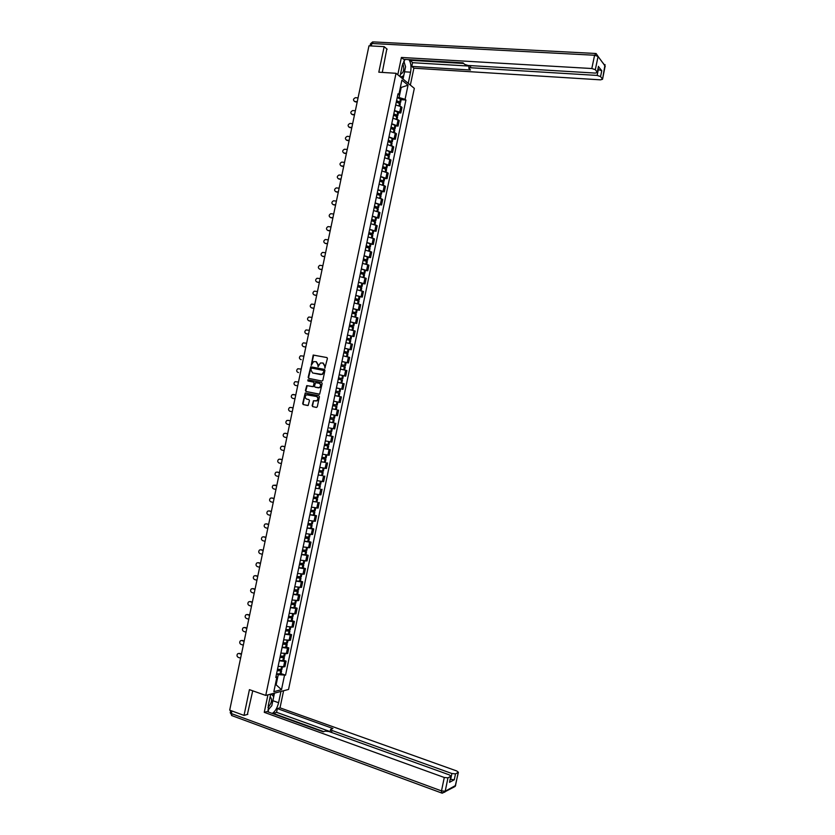 <?xml version="1.0" encoding="UTF-8"?>
<svg xmlns="http://www.w3.org/2000/svg" width="835" height="835" viewBox="0 0 835 835"><rect width="100%" height="100%" fill="white"/><g stroke="black" fill="none" stroke-linecap="round" stroke-linejoin="round"><path stroke-width="1.25" d="M324.888 368.037L327.414 358.539L326.85 357.547L313.188 355.042L311.225 365.323L313.605 361.639L316.11 361.659L317.885 364.822L318.031 366.68L320.41 362.995L322.947 363.006L324.731 366.179L324.888 368.037M312.133 405.622L312.687 406.624L316.402 407.438L317.31 406.749L319.408 396.74L318.855 395.738L305.203 393.014L302.677 403.576L303.23 404.578L308.157 405.466L309.472 400.591L308.919 399.589L306.716 399.109C304.827 397.951 304.723 396.521 306.403 394.798L316.34 396.437C318.239 397.585 318.354 399.026 316.695 400.758L313.459 400.737L312.133 405.622L313.125 406.708L316.548 407.449M265.749 695.419L249.425 689.647L244.029 715.407L229.698 710.147L368.966 45.831L384.163 46.645L378.808 72.186L396.03 73.303L265.749 695.419L288.545 689.449L414.327 88.364L396.03 73.303M321.924 381.063L322.842 380.374L324.94 370.364L324.377 369.373L310.714 366.805L308.167 377.378L308.72 378.37L321.924 381.063M322.174 383.547L319.648 394.172L305.975 391.469L305.422 390.477L306.758 385.603L312.551 386.636L313.459 385.947L314.054 383.119L313.501 382.117L307.948 380.979L307.875 379.841L321.611 382.555L322.174 383.547M244.029 715.407L247.807 714.332M387.158 49.213L384.163 46.645M394.496 110.564L399.694 112.13L400.863 106.556L395.665 104.98M400.863 106.556L401.979 107.412L400.821 112.975L398.431 112.777M399.694 112.13L400.821 112.975M395.675 125.897L398.065 126.106L399.234 120.553L392.899 118.163M391.74 123.747L398.065 126.106M392.93 139.027L395.32 139.247L396.479 133.694L390.143 131.356M388.974 136.93L395.32 139.247M390.185 152.158L392.565 152.387L393.723 146.835L387.377 144.538M386.208 150.123L392.565 152.387M387.43 165.288L389.809 165.539L390.978 159.976L384.622 157.732M383.453 163.316L389.809 165.539M384.685 178.419L387.064 178.68L388.223 173.116L381.856 170.924M380.687 176.509L387.064 178.68M381.939 191.549L384.309 191.831L385.478 186.268L379.09 184.128M377.921 189.712L384.309 191.831M379.184 204.69L381.553 204.982L382.722 199.419L376.334 197.321M375.166 202.905L381.553 204.982M376.439 217.831L378.808 218.133L379.967 212.57L373.569 210.524M372.4 216.108L378.808 218.133M373.683 230.971L376.053 231.285L377.211 225.721L370.803 223.728M369.634 229.312L376.053 231.285M370.928 244.112L373.297 244.446L374.456 238.883L368.037 236.931M366.868 242.515L373.297 244.446M368.183 257.263L370.542 257.608L371.711 252.034L365.271 250.135M364.102 255.729L370.542 257.608M365.427 270.404L367.786 270.77L368.955 265.196L362.505 263.349M361.336 268.943L367.786 270.77M362.672 283.556L365.031 283.931L366.2 278.358L359.739 276.562M358.57 282.157L365.031 283.931M359.916 296.717L362.275 297.103L363.444 291.53L356.973 289.776M355.804 295.371L362.275 297.103M357.171 309.868L359.52 310.265L360.678 304.692L354.207 302.99M353.038 308.585L359.52 310.265M354.416 323.03L356.754 323.437L357.923 317.864L351.441 316.214M350.262 321.809L356.754 323.437M347.485 335.106L353.998 336.609L355.167 331.036L348.665 329.439M347.496 335.033L353.998 336.609M344.719 348.32L351.243 349.792L352.412 344.218L346.358 342.747M344.73 348.258L351.243 349.792M341.943 361.545L348.487 362.974L349.656 357.39L344.187 356.096M341.964 361.482L348.487 362.974M343.081 375.625L345.721 376.147L346.89 370.573L340.649 369.174M339.187 374.717L345.721 376.147M342.966 389.329L336.421 387.941L342.966 389.329L344.135 383.756L337.59 382.346L341.703 383.213M340.127 396.688L334.825 395.581L341.369 396.938L340.127 396.688L338.958 402.272L340.2 402.522L341.369 396.938M333.645 401.176L338.958 402.272M335.701 409.494L332.048 408.816M331.631 414.577L337.444 415.705L338.613 410.131M333.499 422.792L329.272 422.051M329.397 427.938L334.678 428.898L335.847 423.314M326.516 435.233L333.092 436.507L326.506 435.296M325.326 440.901L331.923 442.091L333.092 436.507M323.75 448.468L330.326 449.7L323.73 448.541M322.748 454.188L329.157 455.284L330.326 449.7M325.243 462.339L320.953 461.786M319.784 467.391L326.401 468.487L327.57 462.903M322.487 475.533L318.187 475.031M317.008 480.636L323.636 481.68L324.805 476.096M319.721 488.715L315.411 488.287M314.231 493.892L320.87 494.884L322.039 489.3M316.966 501.908L312.634 501.543M311.465 507.148L318.104 508.087L319.273 502.503M314.2 515.101L316.507 515.706L315.212 515.706L309.858 514.788M308.689 520.403L315.338 521.301L316.507 515.706M311.445 528.294L313.741 528.92L312.447 528.941L307.082 528.054M305.913 533.659L312.572 534.504L313.741 528.92M308.679 541.487L310.985 542.134L309.67 542.176L304.305 541.31M303.136 546.925L309.806 547.718L310.985 542.134M305.913 554.691L308.219 555.348L306.904 555.421L301.529 554.576M300.36 560.181L307.04 560.932L308.219 555.348M303.147 567.894L305.443 568.562L304.128 568.666L298.753 567.842M297.573 573.447L304.274 574.156L305.443 568.562M300.381 581.097L302.677 581.776L301.351 581.911L295.976 581.108M294.797 586.723L301.508 587.37L302.677 581.776M297.625 594.301L299.911 595L298.586 595.157L293.2 594.374M292.02 599.989L298.742 600.595L299.911 595M294.859 607.515L297.145 608.224L295.809 608.402L290.423 607.65M289.244 613.266L295.976 613.819L297.145 608.224M292.093 620.718L294.379 621.449L293.033 621.658L287.637 620.916M286.468 626.542L293.21 627.043L294.379 621.449M289.327 633.932L291.613 634.673L290.256 634.913L284.86 634.193M283.681 639.819L290.434 640.268L291.613 634.673M286.562 647.156L288.837 647.908L287.48 648.169L282.084 647.48M280.904 653.095L287.668 653.502L288.837 647.908M283.785 660.37L286.071 661.132L284.704 661.435L279.297 660.756M278.118 666.382L284.902 666.737L286.071 661.132M397.262 97.382L399.088 97.518L401.124 87.79L400.403 87.216M400.299 87.738L408.044 85.17L405.069 99.344L399.088 97.518M397.721 95.169L398.89 94.47L401.885 80.129L408.044 85.17M275.32 684.658L276.208 684.439L278.253 674.638L285.549 675.139L405.925 100.023L405.069 99.344M284.495 675.39L281.499 689.679L273.849 691.672L276.876 677.206L276.072 676.152M398.89 94.47L398.013 93.781L275.8 677.467L276.876 677.206M275.425 684.168L281.499 689.679M278.253 674.638L276.521 674.043M401.176 99.657L405.925 100.023M281.019 673.595L285.549 675.139M325.097 368.037L325.159 366.283L323.166 363.058M316.329 361.712L318.323 364.926L318.239 366.669M327.038 357.61L313.626 355.157L311.434 365.312M324.523 369.425L311.152 366.909L308.606 377.472L309.054 378.432M323.709 371.095L323.312 370.396L311.716 368.078L310.818 369.79L312.593 372.953L320.525 374.56L321.997 374.33L323.448 372.316L324.137 371.199L323.354 370.406M324.137 371.199L322.425 374.424L313.031 373.057M319.231 394.256L305.975 391.469M313.501 382.117L314.492 383.213L313.459 386.657L307.196 385.686L305.861 390.561L306.414 391.563M321.705 382.576L308.626 379.894L308.313 381.052M318.114 387.795L319.377 387.586C321.078 385.853 320.974 384.413 319.064 383.265L315.526 382.701L314.492 386.156L315.045 387.158L319.815 387.68C321.506 385.947 321.402 384.507 319.492 383.359L319.064 383.265M318.542 387.889L315.045 387.158M314.263 400.727L313.459 401.437L312.572 405.706M315.473 400.988L317.123 400.842C318.782 399.109 318.667 397.669 316.778 396.531L316.34 396.437M307.656 394.6L316.778 396.531M306.027 393.024L305.203 393.723L303.115 403.66L303.669 404.651L307.812 405.559M396.51 100.962L399.506 102.173L396.719 102.141M358.058 97.883L355.439 97.685C353.111 98.874 352.892 100.148 354.76 101.494L354.343 101.39M396.281 102.027L400.299 103.843M398.138 102.58L400.602 102.381L396.562 100.68M397.209 97.591L401.217 99.417M357.192 102.006L355.272 101.849M357.265 101.682L354.76 101.494M399.986 76.559L402.355 65.234L405.058 59.431M404.777 70.557L404.558 71.81L410.57 72.196C411.488 66.79 410.945 62.604 408.931 59.65M410.57 72.196L408.231 83.354M410.35 85.097L413.889 68.199L411.78 66.393L470.491 70.015L468.769 68.209L470.387 67.729L597.119 75.421L598.34 69.576L601.774 70.725L598.549 66.769M409.912 59.713L412.563 62.688L411.78 66.393M413.889 68.199L600.511 79.847L602.546 79.262L605.145 66.059L598.079 56.436L595.313 69.691L597.359 72.468L595.324 73.083L468.049 65.464L464.615 64.358L463.028 62.834L403.597 59.337L401.405 57.458L591.817 68.522L594.583 55.246L371.836 43.493L371.314 45.956M397.784 74.753L401.405 57.458M602.442 79.043L600.563 76.569L597.119 75.421M595.313 69.691L591.817 68.522M386.835 48.931L382.294 72.415M409.787 60.277L463.686 63.46M412.563 62.688L469.207 66.09M404.798 64.379L403.879 60.976M404.558 71.81L403.034 79.075M402.449 78.594L402.971 76.1M280.946 691.432L278.587 702.726C277.314 707.903 275.206 711.472 272.262 713.434M270.676 694.125L268.275 705.596L268.379 712.036M267.931 694.845L264.267 712.338L267.033 711.545L323.228 731.846L325.274 731.136L328.886 731.512L449.303 774.87L450.952 776.206L449.522 782.322L454.282 779.765L450.305 779.295M273.003 713.706L276.573 712.318L277.356 708.591L280.017 707.829L456.745 770.966L458.394 772.281L455.503 773.868L454.282 779.765M283.587 690.743L280.017 707.829M264.267 712.338L444.283 777.489L447.977 777.844L450.952 776.206M450.649 779.42L451.881 773.513L331.933 730.448L330.629 729.383L332.925 728.485L277.356 708.591M451.881 773.513L455.503 773.868M247.379 714.457L252.734 690.816M323.782 731.648L273.076 713.341M330.159 731.606L276.573 712.318M274.475 693.134L272.888 700.711L278.587 702.726M267.972 710.324L270.164 707.569M272.586 701.943L272.888 700.711M273.17 696.066L273.744 693.321M403.754 61.206L405.58 66.737L403.67 75.818L400.57 77.039M400.487 74.169C403.743 72.791 404.526 69.211 402.825 63.45M400.957 71.925L402.032 66.779M271.198 693.989L273.703 696.62L271.782 705.773L267.941 710.032M267.962 707.61C271.824 703.028 272.544 699.417 270.123 696.766M268.557 704.249L269.642 699.062M393.755 114.124L396.75 115.303L393.619 115.23M355.355 110.773L352.694 110.564C350.408 111.775 350.199 113.049 352.067 114.374L351.66 114.28M393.525 115.199L397.543 116.973M395.132 115.668L397.846 115.522L393.807 113.852M394.454 110.763L398.472 112.558M354.489 114.886L352.568 114.719M354.562 114.583L352.067 114.374M390.989 127.296L394.005 128.444L390.78 128.329M352.652 123.674L349.948 123.444C347.704 124.676 347.506 125.949 349.364 127.254L348.988 127.171M390.77 128.381L394.798 130.114M392.095 128.757L395.101 128.663L391.051 127.024M391.698 123.945L395.727 125.688M351.796 127.765L349.875 127.588M351.859 127.473L349.364 127.254M388.233 140.457L391.25 141.595L388.024 141.449M349.948 136.575L347.203 136.335C345.001 137.587 344.824 138.85 346.661 140.134L346.316 140.061M388.004 141.564L392.043 143.244M388.995 141.825L392.346 141.804L388.285 140.207M388.933 137.128L392.972 138.829M349.093 140.645L347.172 140.468M349.145 140.374L346.661 140.134M385.478 153.63L388.505 154.736L385.279 154.569M347.245 149.465L344.458 149.225C342.287 150.488 342.131 151.761 343.957 153.024L343.644 152.951M385.248 154.746L389.298 156.385M385.833 154.893L389.601 154.955L385.53 153.389M386.177 150.31L390.227 151.97M346.389 153.536L344.479 153.337M346.442 153.275L343.957 153.024M382.722 166.802L385.749 167.887L382.534 167.689M344.542 162.376L341.703 162.115C339.584 163.399 339.438 164.662 341.254 165.904L340.972 165.852M382.482 167.929L386.542 169.536M382.566 167.95L386.845 168.106L382.764 166.572M383.411 163.493L387.471 165.111M343.686 166.426L341.776 166.217M343.738 166.175L341.254 165.904M379.967 179.974L382.994 181.028L379.789 180.809M341.828 175.277L338.958 175.006C336.881 176.31 336.745 177.573 338.561 178.805L338.3 178.742M379.727 181.122L383.797 182.677M379.737 181.049L384.09 181.247L380.008 179.765M380.656 176.676L384.716 178.252M340.983 179.316L339.073 179.097M341.035 179.076L338.561 178.805M377.201 193.156L380.238 194.179L377.044 193.939M339.125 188.178L336.213 187.906C334.177 189.221 334.052 190.484 335.858 191.695L335.618 191.643M376.961 194.304L381.042 195.828M376.992 194.158L381.334 194.409L377.243 192.958M377.89 189.869L381.971 191.403M338.279 192.207L336.38 191.977M338.332 191.987L335.858 191.695M374.445 206.328L377.493 207.341L374.289 207.059M336.421 201.089L333.468 200.807C331.464 202.133 331.359 203.396 333.155 204.585L332.946 204.544M374.195 207.498L378.286 208.98M374.247 207.268L378.589 207.56L374.487 206.151M375.134 203.062L379.215 204.554M335.576 205.097L333.676 204.857M335.618 204.899L333.155 204.585M371.679 219.511L374.738 220.492L371.544 220.19M333.718 214L330.723 213.708C328.76 215.054 328.666 216.307 330.441 217.486L330.274 217.455M371.439 220.69L375.531 222.131M371.502 220.388L375.833 220.711L371.721 219.344M372.368 216.255L376.46 217.705M332.873 217.998L330.973 217.747M332.914 217.81L330.441 217.486M368.924 232.694L371.982 233.654L368.788 233.33M331.004 226.911L327.978 226.609C326.057 227.965 325.984 229.228 327.738 230.387L327.602 230.356M368.673 233.894L372.775 235.282M368.757 233.508L373.078 233.873L368.955 232.537M369.602 229.448L373.704 230.857M330.169 230.898L328.27 230.637M330.211 230.721L327.738 230.387M366.158 245.887L369.227 246.816L366.043 246.461M328.301 239.833L325.233 239.52C323.354 240.887 323.291 242.14 325.034 243.288L324.93 243.267M365.907 247.087L370.03 248.444M366.012 246.628L370.322 247.035L366.189 245.74M366.836 242.651L370.949 244.008M327.466 243.799L325.567 243.528M327.497 243.643L325.034 243.288M363.402 259.069L366.471 259.977L363.288 259.601M325.587 252.744L322.487 252.431C320.64 253.809 320.598 255.061 322.331 256.188L322.258 256.178M363.142 260.29L367.275 261.605M363.256 259.748L367.567 260.207L363.434 258.944M364.081 255.854L368.193 257.17M324.763 256.7L322.863 256.418M324.794 256.554L322.331 256.188M360.636 272.262L363.716 273.149L360.543 272.732M322.884 265.666L319.742 265.342C317.937 266.73 317.905 267.983 319.628 269.1L319.586 269.089M360.386 273.494L364.519 274.767M360.511 272.868L364.811 273.369L360.668 272.147M361.315 269.058L365.438 270.331M322.06 269.611L320.16 269.319M322.08 269.475L319.628 269.1M357.881 285.455L360.95 286.311L357.787 285.883M320.17 278.587L316.997 278.264C315.233 279.652 315.202 280.904 316.914 282.011L319.377 282.397M357.62 286.708L361.764 287.929M357.766 285.998L362.046 286.541L357.902 285.351M358.549 282.261L362.682 283.493M319.346 282.512L317.457 282.209M355.115 298.648L358.194 299.483L355.042 299.024M317.467 291.519L314.252 291.175C312.53 292.584 312.509 293.826 314.211 294.922L314.273 294.943M354.854 299.911L359.008 301.059L358.413 303.919M355.011 299.128L359.29 299.713L355.136 298.554M355.783 295.465L359.927 296.665M316.642 295.423L314.753 295.11M316.663 295.329L314.211 294.922M352.349 311.852L355.439 312.655L352.286 312.165M314.753 304.441L311.507 304.097C309.816 305.506 309.816 306.758 311.507 307.833L311.632 307.875M352.088 313.125L356.242 314.263M352.266 312.259L356.535 312.885L352.37 311.768M353.017 308.679L357.171 309.827M313.939 308.345L312.05 308.011M313.96 308.251L311.507 307.833M349.583 325.055L352.683 325.827L349.531 325.316M312.039 317.373L308.773 317.029C307.113 318.438 307.123 319.68 308.793 320.744L308.992 320.807M349.322 326.339L353.487 327.435M349.521 325.389L353.779 326.057L349.604 324.982M350.251 321.892L354.426 322.978L353.779 326.057M311.225 321.256L309.347 320.922M311.246 321.183L308.793 320.744M346.828 338.258L349.917 339.01L346.776 338.467M309.336 330.305L306.027 329.95C304.41 331.37 304.431 332.612 306.09 333.666L306.351 333.739M346.546 339.553L350.731 340.607M346.765 338.53L351.013 339.24L346.838 338.196M308.522 334.177L306.633 333.823M308.533 334.115L306.09 333.666M344.062 351.462L347.162 352.193L344.02 351.618M306.622 343.237L303.282 342.882C301.696 344.302 301.727 345.544 303.376 346.588L303.721 346.671M343.78 352.777L347.976 353.769L347.35 356.785M344.01 351.671L348.258 352.422L344.062 351.42M305.808 347.089L303.93 346.734M348.905 349.333L348.258 352.422M305.819 347.047L303.376 346.588M341.296 364.665L345.502 365.605L341.296 364.634M303.909 356.169L300.548 355.814C298.993 357.244 299.034 358.476 300.673 359.509L301.08 359.614M341.014 365.991L345.21 366.962M300.673 359.509L301.226 359.645M345.502 365.605L346.139 362.526M340.367 369.091L342.935 369.644M340.701 382.994L337.601 382.326M338.53 377.879L341.64 378.558L338.519 377.931M301.195 369.112L297.803 368.746C296.289 370.176 296.331 371.408 297.959 372.431L298.45 372.546M338.248 379.215L342.454 380.134L341.807 383.223M338.509 377.952L342.736 378.787L338.53 377.858M339.177 374.769L343.383 375.698L342.736 378.787M297.959 372.431L298.512 372.556M335.764 391.093L339.981 391.97L335.764 391.083M298.481 382.054L295.068 381.678C293.576 383.119 293.638 384.34 295.246 385.352L297.688 385.864M338.927 393.17L339.699 393.327L339.052 396.416L338.279 396.26L338.927 393.17L335.482 392.44M336.411 387.993L340.628 388.891L339.981 391.97M334.825 395.539L338.279 396.26M335.367 406.196L332.706 405.653L335.367 406.196M336.296 401.76L333.645 401.207L336.296 401.76M295.778 394.986L292.333 394.621C290.872 396.051 290.935 397.283 292.542 398.285L294.974 398.806M332.059 408.764L336.286 409.599L336.933 406.52M337.862 402.073L337.215 405.163L332.988 404.317M334.511 401.364L336.703 401.823M332.727 405.601L335.847 406.269L332.716 405.612M293.336 394.475L295.767 394.997M329.94 418.899L334.167 419.713L329.94 418.878M291.06 407.48L289.588 407.553C288.158 408.993 288.242 410.215 289.829 411.217L292.26 411.759M329.293 421.999L333.52 422.792L334.167 419.713M335.096 415.287L334.459 418.356L330.222 417.542M330.869 414.452L334.136 415.099M291.185 407.501L293.064 407.908M290.632 407.407L293.054 407.939M327.205 431.945L331.411 432.906L327.216 431.904M288.284 420.391L286.854 420.496C285.455 421.936 285.539 423.157 287.115 424.149L289.547 424.702M330.764 435.995L331.411 432.906M332.33 428.522L331.693 431.549L327.456 430.776M288.482 420.423L290.35 420.84M287.918 420.339L290.34 420.882M324.45 445.118L327.55 445.869L324.408 445.316M285.497 433.313L284.119 433.438C282.741 434.889 282.835 436.1 284.401 437.091L286.822 437.655M324.397 445.368L328.646 446.099L324.46 445.055M327.998 449.188L328.646 446.099M329.554 441.757L328.927 444.752L324.679 444.011M325.326 440.911L325.89 441.026M285.768 433.344L287.637 433.783M285.205 433.271L287.626 433.835M321.694 458.29L324.784 459.073L321.642 458.54M282.71 446.234L281.374 446.391C280.038 447.831 280.142 449.042 281.687 450.023L284.109 450.608M321.621 458.603L325.88 459.302L321.705 458.217M320.974 461.703L325.233 462.392L325.88 459.302M326.788 455.002L326.161 457.945L321.913 457.246M283.065 446.276L284.923 446.715M282.491 446.214L284.912 446.788M318.928 471.462L322.028 472.276L318.866 471.765M279.923 459.166L278.639 459.333C277.324 460.784 277.439 461.995 278.973 462.966L281.395 463.561M318.855 471.848L323.124 472.506L318.949 471.368M318.208 474.948L322.477 475.595L323.124 472.506M323.406 471.117L319.137 470.491M280.351 459.198L282.22 459.657M279.777 459.146L282.199 459.741M316.173 484.634L319.262 485.479L316.1 484.999M277.147 472.099L275.905 472.286C274.611 473.737 274.736 474.938 276.26 475.908L278.681 476.514M316.079 485.093L320.358 485.709L316.194 484.54M315.432 488.183L319.711 488.799L320.358 485.709M320.64 484.321L316.361 483.726M277.637 472.13L279.506 472.6M277.063 472.088L279.485 472.693M313.417 497.817L316.496 498.683L313.323 498.224M276.761 485.657L273.17 485.239C271.907 486.69 272.033 487.89 273.546 488.851L275.967 489.477M313.302 498.328L317.592 498.912L313.438 497.702M312.655 501.428L316.945 502.002L317.592 498.912M317.885 497.524L313.595 496.971M274.924 485.062L276.792 485.542M310.651 510.999L313.73 511.886L310.557 511.458M271.605 497.973L270.436 498.192C269.194 499.643 269.329 500.843 270.832 501.804L273.243 502.44M310.536 511.584L314.826 512.126L310.683 510.863M309.879 514.684L314.179 515.216L314.826 512.126M315.119 510.728L310.818 510.216M272.22 498.004L274.078 498.485M271.636 497.984L274.047 498.62M307.896 524.182L310.964 525.1L307.781 524.704M268.86 510.916L267.701 511.156C266.48 512.596 266.626 513.796 268.118 514.746L270.53 515.404M307.76 524.829L312.06 525.34L307.927 524.036M307.113 527.929L311.424 528.378M312.353 523.931L308.042 523.472M269.507 510.936L271.354 511.438M268.922 510.926L271.333 511.584M305.13 537.375L308.198 538.314L305.015 537.938M266.115 523.858L264.966 524.109C263.766 525.549 263.912 526.749 265.405 527.699L267.805 528.367M304.984 538.084L309.294 538.554L305.172 537.208M304.337 541.184L308.658 541.591M309.587 537.145L305.266 536.717M266.793 523.879L268.64 524.39M266.208 523.879L268.609 524.547M302.374 550.557L305.433 551.528L302.239 551.173M263.359 536.801L262.232 537.072C261.063 538.512 261.209 539.713 262.691 540.652L265.092 541.341M302.207 551.34L306.529 551.768L302.406 550.38M301.56 554.44L305.892 554.805M306.821 550.359L302.489 549.973M264.079 536.822L265.927 537.343M263.495 536.832L265.895 537.51M299.608 563.75L302.667 564.752L299.473 564.418M260.614 549.754L259.497 550.035C258.349 551.476 258.506 552.666 259.977 553.615L262.367 554.304M299.431 564.596L303.763 564.982L299.65 563.562M298.784 567.696L303.126 568.019M304.055 563.562L299.713 563.228M261.365 549.764L263.213 550.296M260.77 549.795L263.171 550.484M296.842 576.943L299.89 577.966L296.696 577.663M257.869 562.707L256.762 562.999C255.635 564.439 255.802 565.629 257.253 566.568L259.654 567.278M296.655 577.851L300.986 578.206L296.895 576.734M296.007 580.951L300.36 581.233M301.289 576.787L296.947 576.494M258.652 562.707L260.499 563.249M258.057 562.748L260.457 563.458M294.087 590.136L297.124 591.19L293.92 590.919M255.113 575.659L254.028 575.962C252.921 577.403 253.088 578.592 254.539 579.532L256.929 580.252M293.878 591.107L298.22 591.43L294.129 589.917M293.231 594.217L297.594 594.447M298.523 590.001L294.16 589.75M255.938 575.659L257.775 576.213M255.343 575.712L257.733 576.432M291.321 603.34L294.358 604.415L291.144 604.164M252.368 588.623L251.293 588.936C250.208 590.376 250.385 591.556 251.826 592.495L254.216 593.236M291.102 604.373L295.454 604.655L291.373 603.1M290.455 607.483L294.818 607.671M295.757 603.225L291.384 603.016M253.224 588.612L255.061 589.176M252.619 588.675L255.009 589.406M288.555 616.543L291.592 617.649L288.367 617.42M249.623 601.576L248.559 601.91C247.494 603.34 247.671 604.53 249.101 605.459L251.492 606.21M288.325 617.639L292.688 617.879L288.607 616.293L292.041 616.658L292.605 613.965M287.678 620.749L292.052 620.896M292.981 616.449L292.041 616.658M250.5 601.565L252.347 602.139M249.905 601.638L252.295 602.379M285.789 629.747L288.816 630.874L285.601 630.675M246.868 614.539L245.834 614.884C244.78 616.313 244.958 617.493 246.388 618.432L248.767 619.194M285.549 630.905L289.912 631.114L286.321 629.632M284.902 634.015L289.286 634.12M290.215 629.673L285.831 629.548M247.786 614.518L249.623 615.103M247.181 614.602L249.571 615.364M283.023 642.95L286.05 644.109L282.825 643.931M244.123 627.503L243.1 627.857C242.066 629.287 242.254 630.467 243.663 631.396L246.043 632.178M282.773 644.182L287.146 644.349L283.983 642.96M282.115 647.282L286.52 647.355M287.449 642.898L283.055 642.814M245.072 627.482L246.909 628.077M244.467 627.576L246.847 628.348M280.257 656.153L283.274 657.343L280.049 657.187M241.378 640.476L240.365 640.831C239.342 642.261 239.541 643.441 240.95 644.37L243.329 645.163M279.986 657.458L284.37 657.583L281.562 656.279M279.339 660.558L283.743 660.579M284.672 656.133L280.278 656.091M242.359 640.435L244.185 641.05M241.743 640.549L244.123 641.332M281.906 669.357L277.491 669.367L280.508 670.578L277.272 670.453M238.633 653.44L237.631 653.805C236.629 655.235 236.827 656.414 238.226 657.343L240.605 658.157M277.21 670.735L281.604 670.818L279.099 669.576M276.562 673.835L280.977 673.814M239.635 653.398L241.472 654.024M239.029 653.523L241.409 654.327M286.311 653.784L287.48 648.169M289.087 640.528L290.256 634.913M291.853 627.262L293.033 621.658M294.63 614.017L295.809 608.402M297.406 600.762L298.586 595.157M300.183 587.516L301.351 581.911M302.959 574.271L304.128 568.666M305.725 561.026L306.904 555.421M308.501 547.781L309.67 542.176M311.267 534.536L312.447 528.941M314.043 521.301L315.212 515.706M316.809 508.066L317.978 502.472M319.586 494.842L320.755 489.237M322.352 481.607L323.521 476.013M325.118 468.383L326.287 462.788M327.884 455.158L329.063 449.564M330.66 441.934L331.829 436.34M333.426 428.71L334.595 423.115M336.192 415.496L337.361 409.901M341.724 389.068L342.893 383.474M344.49 375.854L345.659 370.26M347.256 362.64L348.425 357.056M350.022 349.437L351.191 343.853M352.787 336.234L353.957 330.65M355.543 323.03L356.712 317.446M358.309 309.837L359.478 304.253M361.075 296.634L362.244 291.05M363.83 283.441L364.999 277.857M366.596 270.248L367.765 264.664M369.362 257.055L370.521 251.481M372.118 243.872L373.287 238.299M374.873 230.69L376.042 225.106M377.639 217.507L378.808 211.923M380.395 204.324L381.564 198.751M383.161 191.142L384.319 185.568M385.916 177.97L387.085 172.396M388.672 164.798L389.841 159.224M391.427 151.626L392.596 146.052M394.183 138.453L395.352 132.89M396.938 125.292L398.107 119.718M283.535 667.04L284.704 661.435M399.109 105.711L399.641 103.185M399.923 101.839L400.56 98.76M399.829 101.797L400.476 98.718M399.015 105.68L399.548 103.143M597.265 72.248L598.486 66.341M601.774 70.725L600.563 76.569M470.825 65.631L470.387 67.729M603.214 63.199L605.208 66.466M598.079 56.436L596.106 53.523L594.583 55.246L598.079 56.436M370.051 45.894L370.458 43.942L373.506 41.917L595.324 53.461M449.522 782.322L450.764 776.362M447.977 777.844L445.191 791.236L455.492 785.547L458.217 772.438M231.911 710.961L231.368 713.57L441.496 790.902L444.283 777.489M331.933 730.448L331.516 732.452M445.191 791.236L441.496 790.902L441.506 792.968L444.836 792.123L445.191 791.236M455.701 785.203L455.148 786.424L453.154 787.52M442.289 793.177L455.148 786.424L458.394 772.281M441.976 793.125L231.566 715.511L231.368 713.57L230.272 712.631L230.721 710.522M232.193 715.741L230.241 712.766M396.354 118.894L396.886 116.347M397.168 115L397.815 111.921M397.074 114.959L397.721 111.88M396.26 118.862L396.792 116.305M393.588 132.087L394.13 129.508M394.412 128.152L395.059 125.073M394.318 128.11L394.965 125.031M393.494 132.055L394.036 129.467M390.832 145.269L391.375 142.66M391.657 141.313L392.304 138.234M391.563 141.272L392.21 138.192M390.738 145.238L391.281 142.628M388.066 158.462L388.619 155.832M388.901 154.475L389.548 151.396M388.807 154.444L389.454 151.365M387.972 158.431L388.525 155.79M385.3 171.655L385.864 168.994M386.146 167.647L386.793 164.558M386.052 167.605L386.699 164.526M385.217 171.624L385.77 168.952M382.545 184.848L383.108 182.166M383.39 180.809L384.037 177.73M383.296 180.777L383.943 177.698M382.451 184.827L383.014 182.124M379.779 198.052L380.342 195.327M380.635 193.981L381.271 190.902M380.541 193.95L381.188 190.86M379.685 198.02L380.259 195.296M377.013 211.245L377.587 208.499M377.869 207.153L378.516 204.074M377.785 207.122L378.422 204.032M376.919 211.224L377.503 208.468M374.247 224.448L374.832 221.682M375.113 220.325L375.76 217.246M375.019 220.294L375.666 217.215M374.163 224.427L374.738 221.651M371.481 237.651L372.076 234.854M372.358 233.508L373.005 230.418M372.264 233.476L372.911 230.387M371.398 237.631L371.982 234.823M368.726 250.865L369.31 248.037M369.592 246.68L370.239 243.601M369.508 246.649L370.155 243.57M368.632 250.834L369.227 248.005M365.96 264.069L366.555 261.219M366.836 259.862L367.483 256.783M366.742 259.831L367.39 256.752M365.866 264.048L366.461 261.188M363.194 277.283L363.789 274.402M364.081 273.045L364.718 269.966M363.987 273.024L364.634 269.935M363.1 277.262L363.705 274.371M360.428 290.496L361.033 287.584M361.315 286.238L361.962 283.148M361.221 286.207L361.868 283.117M360.334 290.476L360.939 287.564M357.651 303.721L358.267 300.777M358.559 299.421L359.196 296.341M358.465 299.4L359.113 296.31M357.568 303.689L358.184 300.746M354.885 316.935L355.512 313.97M355.793 312.614L356.441 309.524M355.7 312.593L356.347 309.503M354.791 316.914L355.418 313.939M352.12 330.159L352.746 327.163M353.028 325.807L353.675 322.717M352.934 325.786L353.581 322.696M352.026 330.138L352.652 327.132M349.354 343.383L349.99 340.356M350.272 339L350.919 335.92M350.178 338.979L350.825 335.889M349.26 343.362L349.896 340.336M346.588 356.608L347.224 353.56M347.506 352.203L348.153 349.113M347.412 352.182L348.059 349.093M346.494 356.587L347.13 353.529M343.811 369.842L344.458 366.753M344.74 365.406L345.387 362.317M344.646 365.386L345.293 362.296M343.717 369.821L344.364 366.732M341.045 383.046L341.692 379.956M341.974 378.61L342.621 375.52M341.88 378.589L342.527 375.499M340.951 383.025L341.598 379.935M339.219 391.813L339.855 388.724M339.125 391.792L339.772 388.703M338.185 396.239L338.833 393.149M335.513 409.463L336.161 406.374M336.453 405.017L337.1 401.927M336.359 404.996L337.006 401.906M335.42 409.442L336.067 406.353M332.748 422.677L333.395 419.587M333.687 418.231L334.334 415.141M333.593 418.21L334.24 415.12M332.654 422.656L333.301 419.567M329.982 435.891L330.629 432.791M330.921 431.445L331.558 428.376M330.827 431.424L331.464 428.355M329.888 435.87L330.535 432.78M327.216 449.105L327.863 446.015M328.155 444.658L328.781 441.621M328.061 444.637L328.687 441.6M327.122 449.084L327.769 445.994M324.45 462.319L325.097 459.229M325.379 457.872L326.015 454.866M325.285 457.862L325.921 454.845M324.356 462.308L325.003 459.219M321.684 475.543L322.331 472.443M322.613 471.097L323.239 468.111M322.519 471.076L323.145 468.091M321.59 475.533L322.237 472.433M318.918 488.767L319.565 485.667M319.847 484.31L320.463 481.357M319.753 484.3L320.369 481.346M318.824 488.746L319.471 485.657M316.152 501.992L316.799 498.892M317.081 497.535L317.697 494.612M316.987 497.524L317.603 494.591M316.048 501.981L316.705 498.881M313.375 515.216L314.023 512.126M314.315 510.769L314.92 507.868M314.211 510.749L314.826 507.847M313.282 515.205L313.929 512.106M310.61 528.451L311.257 525.351M311.538 523.994L312.144 521.123M311.445 523.983L312.05 521.103M310.516 528.44L311.163 525.34M307.844 541.675L308.491 538.585M308.773 537.229L309.367 534.379M308.679 537.218L309.274 534.369M307.739 541.664L308.386 538.575M305.067 554.91L305.714 551.82M305.996 550.463L306.591 547.635M305.902 550.453L306.497 547.624M304.973 554.91L305.62 551.81M302.301 568.155L302.948 565.055M303.23 563.698L303.815 560.901M303.136 563.688L303.721 560.89M302.197 568.144L302.844 565.044M299.525 581.39L300.172 578.29M300.454 576.933L301.038 574.167M300.36 576.922L300.944 574.156M299.431 581.379L300.078 578.29M296.749 594.635L297.406 591.535M297.688 590.178L298.262 587.433M297.594 590.168L298.168 587.422M296.655 594.624L297.302 591.524M293.983 607.87L294.63 604.78M294.912 603.413L295.486 600.709M294.818 603.413L295.381 600.699M293.878 607.87L294.536 604.77M291.206 621.125L291.853 618.025M292.146 616.658L292.699 613.976M291.112 621.115L291.759 618.015M288.43 634.37L289.087 631.27M289.369 629.914L289.922 627.252M289.265 629.914L289.829 627.242M288.336 634.37L288.983 631.27M285.664 647.626L286.311 644.516M286.593 643.159L287.146 640.528M286.499 643.159L287.052 640.518M285.56 647.616L286.207 644.516M282.888 660.871L283.535 657.771M283.817 656.414L284.359 653.815M283.723 656.414L284.265 653.805M282.783 660.871L283.441 657.771M280.111 674.127L280.758 671.027M281.04 669.67L281.583 667.092M280.946 669.67L281.489 667.082M280.007 674.127L280.664 671.027M399.85 105.993L400.32 103.738M400.602 102.381L401.249 99.313M602.546 79.262L605.041 64.587M372.671 41.886L370.5 43.775M469.322 65.537L468.8 68.052M597.359 72.468L598.591 66.57M330.597 729.529L330.086 731.94M397.084 119.175L397.564 116.869M397.846 115.522L398.493 112.454M394.329 132.358L394.819 130.01M395.101 128.663L395.748 125.594M391.573 145.54L392.064 143.161M392.346 141.804L392.993 138.735M388.807 158.723L389.319 156.302M389.601 154.955L390.237 151.876M386.052 171.906L386.563 169.453M386.845 168.106L387.492 165.027M383.286 185.099L383.808 182.604M384.09 181.247L384.737 178.179M380.52 198.292L381.052 195.755M381.334 194.409L381.981 191.33M377.764 211.485L378.297 208.907M378.589 207.56L379.226 204.481M374.998 224.688L375.552 222.068M375.833 220.711L376.47 217.632M372.233 237.881L372.796 235.23M373.078 233.873L373.715 230.794M369.477 251.084L370.041 248.392M370.322 247.035L370.959 243.956M366.711 264.288L367.285 261.553M367.567 260.207L368.204 257.117M363.945 277.491L364.53 274.715M364.811 273.369L365.448 270.289M361.179 290.705L361.764 287.887M362.046 286.541L362.693 283.451M359.29 299.713L359.937 296.623M355.647 317.133L356.253 314.231M356.535 312.885L357.182 309.795M352.881 330.347L353.497 327.414M350.115 343.561L350.731 340.586M351.013 339.24L351.66 336.15M344.573 370.009L345.22 366.951M323.406 471.149L324.011 468.237M320.64 484.352L321.235 481.482M317.874 497.556L318.469 494.727M315.108 510.769L315.693 507.972M311.413 528.43L312.06 525.34M312.342 523.983L312.916 521.228M308.647 541.644L309.294 538.554M309.576 537.197L310.14 534.473M305.881 554.857L306.529 551.768M306.81 550.411L307.374 547.729M303.115 568.082L303.763 564.982M304.044 563.625L304.598 560.995M300.339 581.296L300.986 578.206M301.278 576.849L301.821 574.25M297.573 594.52L298.22 591.43M298.502 590.074L299.045 587.516M294.807 607.755L295.454 604.655M295.736 603.298L296.268 600.772M292.041 620.979L292.688 617.879M292.97 616.522L293.492 614.038M289.265 634.214L289.912 631.114M290.194 629.757L290.705 627.315M286.499 647.449L287.146 644.349M287.428 642.992L287.929 640.581M283.723 660.683L284.37 657.583M284.662 656.226L285.152 653.857M280.957 673.918L281.604 670.818M281.886 669.461L282.376 667.134"/></g></svg>
